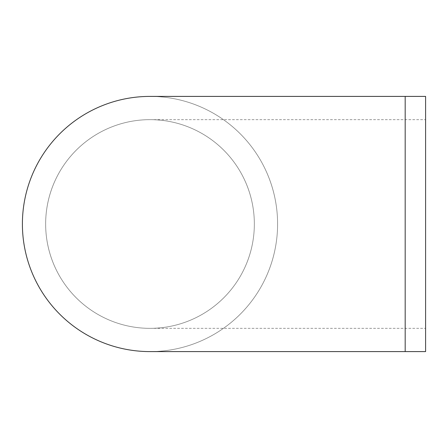 <?xml version="1.0" encoding="UTF-8"?>
<svg xmlns="http://www.w3.org/2000/svg" width="448" height="448" viewBox="0 0 448 448"><rect width="100%" height="100%" fill="white"/><g stroke="black" fill="none" stroke-linecap="round" stroke-linejoin="round"><path stroke-width="0.34" stroke-dasharray="2.24 1.68" d="M425.6 351.596L425.6 96.404M425.6 224L425.6 328.345L425.6 224M254.341 224A104.345 104.345 0 0 0 97.821 133.633A104.345 104.345 0 0 0 97.821 314.367A104.345 104.345 0 0 0 254.341 224A104.345 104.345 0 0 0 149.996 119.655A104.345 104.345 0 0 0 45.651 224A104.345 104.345 0 0 0 149.996 328.345A104.345 104.345 0 0 0 254.341 224A104.345 104.345 0 0 0 149.996 119.655A104.345 104.345 0 0 0 45.651 224A104.345 104.345 0 0 0 149.996 328.345A104.345 104.345 0 0 0 254.341 224M277.592 224A127.596 127.596 0 0 0 86.195 113.501A127.596 127.596 0 0 0 86.195 334.499A127.596 127.596 0 0 0 277.592 224A127.596 127.596 0 0 0 149.996 96.404A127.596 127.596 0 0 1 277.592 224A127.596 127.596 0 0 1 149.996 351.596A127.596 127.596 0 0 0 277.592 224M405.182 351.596L405.182 96.404M405.182 224L405.182 328.345L405.182 224M149.996 328.345L425.6 328.345M149.996 119.655L425.6 119.655"/><path stroke-width="0.67" d="M405.182 351.596L405.182 96.404L425.6 96.404L425.6 351.596L149.996 351.596A127.596 127.596 0 0 1 22.4 224A127.596 127.596 0 0 1 149.996 96.404L149.996 96.404A127.596 127.596 0 0 0 22.4 224A127.596 127.596 0 0 0 149.996 351.596M405.182 96.404L149.996 96.404"/></g></svg>
